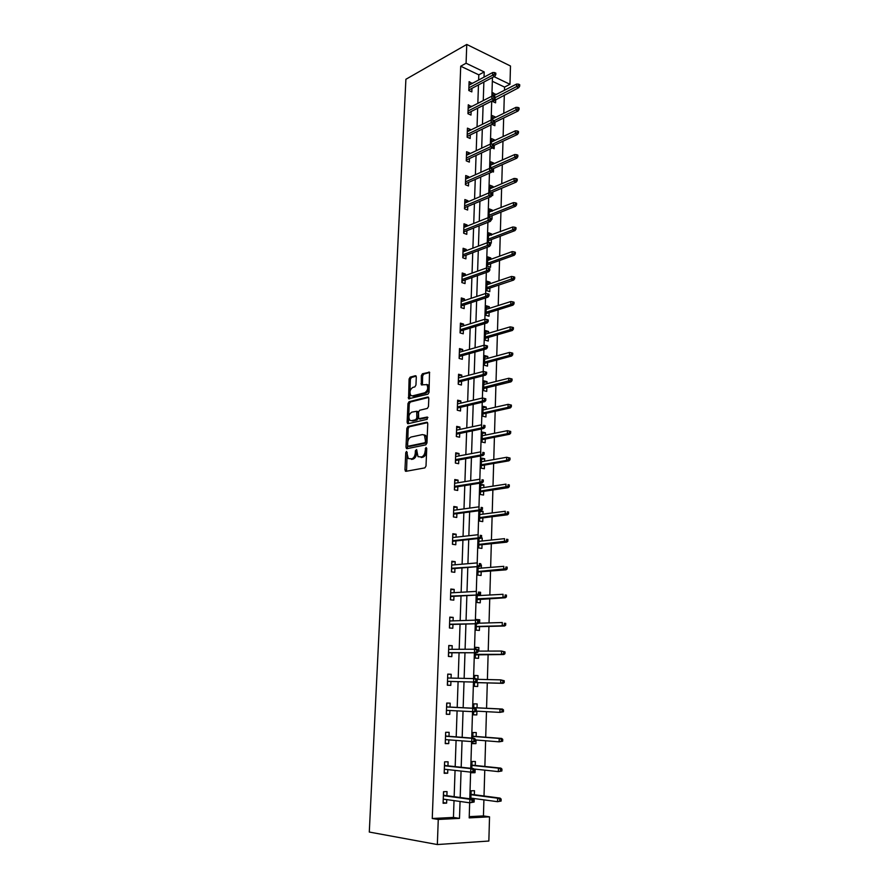 <?xml version="1.0" encoding="UTF-8"?>
<svg xmlns="http://www.w3.org/2000/svg" width="889" height="889" viewBox="0 0 889 889"><rect width="100%" height="100%" fill="white"/><g stroke="black" fill="none" stroke-linecap="round" stroke-linejoin="round"><path stroke-width="1.33" d="M406.517 451.39L405.751 452.657L404.962 469.881L405.929 471.326L424.864 467.881L426.009 466.025L426.731 448.456L426.031 447.445L425.142 451.012C424.798 454.257 423.586 456.235 421.508 456.957L418.008 456.668L416.597 449.567L415.396 450.723L415.296 452.968C414.952 456.179 413.763 458.135 411.729 458.846L408.307 458.58L406.517 451.39M407.184 452.312L406.529 471.214M426.731 448.3L426.464 451.279L425.142 451.012M416.863 450.323L416.619 453.234L415.296 452.968M416.308 377.014L415.341 375.725L410.173 377.136L409.084 378.992L408.584 398.761L427.931 394.183L429.054 392.305L429.509 372.191L422.442 373.769L421.33 375.647L421.33 384.837L426.853 384.637C428.442 387.982 427.742 390.682 424.775 392.76L412.44 395.905L410.807 395.461C409.24 392.171 409.907 389.493 412.818 387.415L414.852 386.882L415.952 385.026L416.308 377.014M478.638 80.01L478.815 74.843L460.713 66.219L466.08 63.241L466.769 44.45L405.895 79.277L369.291 832.048L437.344 844.55L438.266 819.458L459.491 818.369L460.058 801.456M460.713 66.219L432.254 818.502L438.266 819.458M407.94 426.498L406.851 428.331L405.984 447.289L406.94 448.701L425.82 444.844L426.953 442.978L427.765 423.642L426.764 422.242L407.94 426.498L409.251 426.787L408.151 428.609L407.518 448.578M407.118 422.331L407.973 403.55L409.062 401.706L427.809 397.005L428.809 398.361L428.465 406.54L427.342 408.418L419.641 410.262L418.519 412.129L418.652 418.719L427.298 417.041L427.198 419.319L408.073 423.697L407.118 422.331L408.418 422.619L409.262 403.85L407.973 403.55M432.254 818.502L453.446 817.436L454.023 800.622M454.157 796.688L455.057 770.396M455.179 766.629L456.079 740.493M456.201 736.881L457.09 710.889M457.202 707.444L458.091 681.652M458.202 678.24L459.068 652.782M459.191 649.292L460.046 624.2M460.169 620.633L461.013 595.919M461.135 592.263L461.969 567.915M462.102 564.182L462.925 540.19M463.047 536.389L463.858 512.753M463.991 508.875L464.78 485.583M464.925 481.638L465.703 458.68M465.836 454.657L466.614 432.043M466.758 427.953L467.514 405.673M467.658 401.517L468.403 379.547M468.547 375.336L469.292 353.689M469.436 349.399L470.17 328.074M470.314 323.729L471.037 302.704M471.181 298.293L471.892 277.579M472.048 273.112L472.737 252.698M472.892 248.164L473.581 228.04M473.737 223.461L474.415 203.625M474.57 198.992L475.248 179.434M475.404 174.744L476.06 155.475M476.226 150.73L476.871 131.739M477.037 126.938L477.671 108.214M477.838 103.368L478.471 84.911M446.889 795.699L447.034 791.588L443.522 791.699L443.111 803.267L446.622 803.123L446.745 799.611M447.945 765.851L448.089 761.806L444.6 761.84L444.189 773.286L447.678 773.219L447.812 769.596M448.989 736.314L449.134 732.325L445.667 732.292L445.256 743.626L448.734 743.626L448.856 739.904M450.023 707.077L450.167 703.155L446.723 703.055L446.311 714.267L449.767 714.345L449.901 710.511M451.056 678.085L451.19 674.284L447.756 674.106L447.356 685.208L450.79 685.352L450.934 681.463M452.068 649.326L452.201 645.703L448.789 645.47L448.4 656.449L451.812 656.66L451.945 652.793M453.079 620.855L453.201 617.411L449.812 617.11L449.423 627.978L452.812 628.256L452.957 624.4M454.079 592.674L454.19 589.407L450.823 589.04L450.434 599.797L453.812 600.142L453.946 596.297M455.068 564.782L455.179 561.67L451.834 561.248L451.445 571.905L454.801 572.305L454.935 568.482M456.046 537.167L456.146 534.222L452.823 533.733L452.445 544.279L455.779 544.746L455.913 540.945M457.013 509.83L457.113 507.041L453.801 506.497L453.423 516.942L456.746 517.465L456.879 513.675M457.968 482.76L458.068 480.138L454.779 479.527L454.401 489.861L457.702 490.45L457.835 486.683M458.924 455.957L459.013 453.49L455.735 452.823L455.368 463.058L458.646 463.702L458.78 459.946M459.857 429.42L459.946 427.109L456.69 426.376L456.324 436.521L459.591 437.221L459.713 433.476M460.791 403.139L460.869 400.972L457.635 400.194L457.268 410.229L460.513 410.996L460.646 407.273M461.713 377.114L461.791 375.102L458.568 374.258L458.213 384.204L461.435 385.026L461.569 381.314M462.624 351.344L462.691 349.466L459.491 348.577L459.135 358.434L462.347 359.3L462.48 355.6M463.536 325.819L463.591 324.085L460.413 323.152L460.058 332.897L463.247 333.82L463.38 330.141M464.425 300.549L464.48 298.948L461.313 297.959L460.969 307.616L464.147 308.594L464.269 304.927M465.314 275.501L465.369 274.045L462.213 273.001L461.869 282.569L465.025 283.591L465.158 279.946M466.192 250.709L466.236 249.376L463.113 248.287L462.769 257.766L465.903 258.843L466.036 255.21M467.069 226.139L467.103 224.95L463.991 223.806L463.658 233.196L466.781 234.318L466.903 230.696M467.925 201.803L467.97 200.736L464.869 199.547L464.525 208.848L467.636 210.026L467.758 206.415M468.781 177.7L468.814 176.755L465.736 175.522L465.403 184.734L468.492 185.957L468.614 182.367M469.625 153.819L469.659 152.997L466.592 151.719L466.258 160.853L469.336 162.109L469.459 158.542M470.47 130.15L470.492 129.461L467.436 128.138L467.114 137.184L470.17 138.484L470.292 134.928M471.292 106.713L468.281 104.769L467.958 113.725L471.003 115.081L471.126 111.536M472.115 83.488L469.114 81.621L468.792 90.5L471.826 91.889L471.948 88.355M469.225 816.647L483.438 815.924L483.905 799.856M484.016 795.999L484.772 770.152M484.872 766.462L485.616 740.759M485.716 737.214L486.461 711.667M486.561 708.266L487.294 682.908M487.394 679.563L488.117 654.515M488.217 651.092L488.928 626.401M489.028 622.9L489.739 598.575M489.839 594.997L490.539 571.016M490.639 567.371L491.328 543.735M491.428 540.023L492.106 516.72M492.217 512.942L492.884 489.972M492.995 486.127L493.651 463.491M493.762 459.569L494.406 437.255M494.528 433.276L495.162 411.274M495.284 407.229L495.906 385.548M496.029 381.448L496.651 360.067M496.762 355.9L497.373 334.82M497.496 330.597L498.096 309.817M498.229 305.538L498.818 285.047M498.94 280.713L499.529 260.521M499.651 256.121L500.229 236.207M500.363 231.762L500.929 212.127M501.063 207.637L501.618 188.279M501.752 183.723L502.307 164.632M502.441 160.042L502.985 141.218M503.118 136.562L503.663 118.004M503.796 113.314L504.319 95.012M504.463 90.267L504.552 87.089L492.339 81.277M473.404 802.056L474.137 802.022L474.248 798.555M474.359 794.744L474.482 790.71L471.114 790.81L470.859 798.944M471.692 772.108L471.67 772.763L475.037 772.697L475.148 769.118M475.259 765.462L475.382 761.495L472.026 761.529L471.815 768.396M472.637 741.77L472.581 743.66L475.926 743.66L476.037 739.992M476.148 736.481L476.271 732.569L472.926 732.547L472.759 738.17M473.581 711.745L473.481 714.856L476.804 714.923L476.926 711.156M477.026 707.8L477.149 703.944L473.826 703.855L473.693 708.266M474.504 682.074L474.37 686.341L477.682 686.475L477.793 682.663M477.893 679.34L478.015 675.607L474.715 675.451L474.615 678.64L474.682 676.44M475.426 652.759L475.259 658.104L478.538 658.316L478.66 654.515M478.76 651.115L478.871 647.559L475.593 647.325L475.526 649.281M476.326 623.745L476.126 630.157L479.393 630.423L479.515 626.645M479.616 623.178L479.727 619.777L476.46 619.489L476.437 620.233M506.408 596.919L506.452 595.119L505.152 594.974L505.096 596.775L506.408 596.919L505.319 597.775L502.963 597.53L503.052 594.285L477.204 595.686L477.249 595.019L476.993 602.486L480.249 602.82L480.36 599.053M480.471 595.508L480.571 592.274L479.804 592.185M478.115 566.604L477.849 575.094L481.082 575.483L481.193 571.727M481.305 568.115L481.405 565.037L480.705 564.948M478.993 538.467L478.693 547.957L481.916 548.413L482.027 544.679M482.138 541.001L482.227 538.067L480.96 537.889M482.96 514.142L483.049 511.364L479.86 510.831L479.538 521.098L482.738 521.61L482.849 517.887M483.783 487.539L483.86 484.927L480.682 484.338L480.371 494.495L483.549 495.062L483.66 491.361M484.583 461.202L484.661 458.735L481.505 458.091L481.193 468.147L484.349 468.77L484.472 465.091M485.383 435.121L485.461 432.787L482.316 432.087L482.005 442.055L485.15 442.744L485.261 439.066M486.172 409.284L486.239 407.095L483.127 406.351L482.816 416.219L485.939 416.952L486.05 413.296M486.961 383.704L487.028 381.648L483.916 380.848L483.616 390.627L486.728 391.416L486.839 387.771M487.739 358.356L487.794 356.445L484.705 355.589L484.405 365.268L487.505 366.112L487.617 362.49M488.506 333.253L488.561 331.475L485.494 330.564L485.194 340.165L488.272 341.054L488.383 337.442M489.272 308.383L489.317 306.738L486.261 305.783L485.972 315.284L489.028 316.228L489.139 312.628M490.028 283.747L490.072 282.235L487.028 281.224L486.739 290.647L489.783 291.636L489.895 288.058M490.772 259.344L490.817 257.954L487.794 256.899L487.494 266.233L490.528 267.267L490.639 263.7M491.517 235.163L491.55 233.907L488.539 232.796L488.25 242.041L491.273 243.13L491.384 239.574M491.35 218.961L492.006 219.205L492.117 215.671M492.25 211.215L492.284 210.071L489.294 208.915L489.017 217.783L489.061 216.905L515.564 206.248L513.386 205.403L489.094 215.205M492.039 195.247L492.728 195.513L492.839 191.991M492.973 187.479L493.006 186.457L490.028 185.256L489.783 192.991M492.228 171.533L493.451 172.033L493.562 168.521M493.695 163.954L493.728 163.054L490.761 161.82L490.55 168.443M492.273 147.952L494.162 148.763L494.273 145.274M494.406 140.651L494.44 139.873L491.484 138.584L491.317 144.129M491.961 124.404L494.873 125.705L494.973 122.226M495.117 117.559L495.14 116.892L492.206 115.57L492.062 120.037M492.673 100.613L492.65 101.502L495.573 102.857L495.673 99.39M495.818 94.679L492.917 92.756L492.817 96.179M466.769 44.45L510.486 66.008L509.975 84.299L494.073 76.676M504.552 87.089L509.975 84.299M483.438 815.924L489.528 816.835L488.85 841.027L437.344 844.55M484.038 77.132L484.205 71.942L466.08 63.241M460.191 797.5L461.058 771.063M461.191 767.263L462.058 740.981M462.18 737.348L463.047 711.211M463.158 707.744L464.014 681.807M464.136 678.374L464.98 652.77M465.091 649.259L465.925 624.034M466.047 620.444L466.869 595.597M466.992 591.918L467.803 567.438M467.925 563.693L468.725 539.567M468.847 535.745L469.636 511.975M469.77 508.086L470.548 484.672M470.67 480.705L471.437 457.624M471.57 453.59L472.326 430.854M472.459 426.742L473.204 404.339M473.337 400.172L474.07 378.092M474.215 373.858L474.937 352.1M475.07 347.799L475.782 326.363M475.926 321.996L476.626 300.871M476.771 296.437L477.46 275.623M477.615 271.134L478.293 250.609M478.438 246.064L479.115 225.85M479.26 221.239L479.927 201.314M480.082 196.658L480.727 177.011M480.882 172.299L481.527 152.941M481.682 148.174L482.316 129.094M482.471 124.271L483.094 105.469M483.26 100.59L483.872 82.055M469.67 802.8L469.192 817.88L489.528 816.835M492.462 77.521L491.873 96.19M491.717 101.09L491.128 120.037M490.972 124.893L490.361 144.107M490.217 148.907L489.606 168.41M489.45 173.155L488.828 192.946M488.683 197.636L488.05 217.716M487.905 222.35L487.272 242.719M487.128 247.309L486.472 267.978M486.327 272.501L485.672 293.481M485.527 297.937L484.861 319.229M484.727 323.629L484.049 345.232M483.905 349.577L483.216 371.502M483.083 375.769L482.383 398.028M482.249 402.239L481.549 424.82M481.416 428.954L480.693 451.879M480.571 455.946L479.838 479.215M479.704 483.216L478.971 506.83M478.849 510.753L478.093 534.722M477.971 538.578L477.204 562.904M477.082 566.682L476.304 591.374M476.193 595.074L475.404 620.144M475.293 623.767L474.493 649.214M474.382 652.759L473.57 678.596M473.459 682.052L472.637 708.211M472.526 711.722L471.703 738.092M471.581 741.759L470.748 768.285M470.625 772.119L469.792 798.8M453.446 817.436L459.491 818.369M478.815 74.843L484.205 71.942M474.137 802.022L473.415 801.922M446.622 803.123L443.133 802.623M447.678 773.219L444.2 772.83M475.037 772.697L471.692 772.319M448.734 743.626L445.267 743.337M475.926 743.66L472.592 743.382M449.767 714.345L446.322 714.145M476.804 714.923L473.481 714.734M451.19 674.284L447.756 674.218M478.015 675.607L474.715 675.54M452.201 645.703L448.778 645.725M478.871 647.559L475.582 647.57M453.201 617.411L449.801 617.533M479.727 619.777L476.448 619.877M454.19 589.407L450.812 589.607M480.571 592.274L479.86 592.307M455.179 561.67L451.801 561.97M481.405 565.037L480.705 565.093M456.146 534.222L452.79 534.611M482.227 538.067L480.549 538.256M457.113 507.041L453.768 507.508M483.049 511.364L479.827 511.797M458.068 480.138L454.735 480.682M483.86 484.927L480.649 485.427M459.013 453.49L455.69 454.123M484.661 458.735L481.471 459.302M459.946 427.109L456.635 427.809M485.461 432.787L482.271 433.443M460.869 400.972L457.579 401.761M486.239 407.095L483.071 407.818M461.791 375.102L458.502 375.958M487.028 381.648L483.872 382.448M462.691 349.466L459.424 350.41M487.794 356.445L484.649 357.3M463.591 324.085L460.335 325.096M488.561 331.475L485.427 332.408M464.48 298.948L461.247 300.026M489.317 306.738L486.205 307.738M465.369 274.045L462.136 275.201M490.072 282.235L486.961 283.291M466.236 249.376L463.025 250.598M490.817 257.954L487.728 259.077M467.103 224.95L463.902 226.239M491.55 233.907L488.472 235.085M467.97 200.736L464.769 202.092M492.284 210.071L489.217 211.315M468.814 176.755L465.636 178.178M493.006 186.457L489.95 187.768M469.659 152.997L466.492 154.486M493.728 163.054L490.684 164.421M470.492 129.461L467.336 131.005M494.44 139.873L491.406 141.295M471.314 106.135L468.17 107.747M495.14 116.892L492.117 118.37M472.137 83.033L469.003 84.699M495.84 94.123L492.828 95.656M416.619 453.234C416.274 456.435 415.085 458.391 413.041 459.102L411.485 459.402M426.464 451.279C426.12 454.523 424.909 456.49 422.831 457.213L421.242 457.524M427.553 422.653L409.251 426.787M407.506 445.222L408.184 446.2L424.742 442.778L425.542 441.477L424.431 435.177L422.453 434.588L411.151 437.021C409.129 437.766 407.951 439.722 407.618 442.878L407.506 445.222M409.14 446.4L408.184 446.2M423.975 434.832L425.742 435.454L426.953 439.377L426.064 443.055L409.485 446.467M428.631 397.439L410.362 402.006L409.262 403.85M420.019 419.063L427.931 417.497M411.774 412.152C408.829 414.207 408.162 416.908 409.785 420.253L411.385 420.719L415.719 419.719L416.83 417.863L416.708 411.285L411.774 412.152M417.319 411.429L418.363 412.774L418.13 418.152L417.019 420.008L412.696 421.008M408.418 422.619L408.607 423.575M412.307 395.938L413.741 396.216L412.44 395.905M426.631 384.448L428.154 384.959C429.743 388.304 429.043 391.004 426.075 393.071L413.741 396.216M429.698 372.469L423.742 374.102L422.631 375.969L422.442 384.881M416.163 376.169L411.463 377.458L410.374 379.314L409.696 398.805M471.092 791.221L471.026 794.299L500.074 798.1L501.152 799.111L499.796 799.167L499.751 801.111L501.107 801.056L501.152 799.111M501.107 801.056L497.54 801.689L470.881 798.1L470.881 798.944M499.751 801.111L497.54 801.689L497.629 798.2L470.992 794.699M499.796 799.167L497.629 798.2L500.074 798.1M443.678 792.11L443.422 794.51M443.244 799.3L443.167 801.7M443.567 795.255L443.6 794.499L443.4 795.244M473.404 802.167L473.459 800.189L472.048 800.244L471.992 802.222L473.404 802.167L469.759 802.811L443.255 799.122M471.992 802.222L469.759 802.811L469.87 799.255L472.415 799.155L443.5 795.244M472.048 800.244L469.87 799.255L443.378 795.655M473.459 800.189L472.415 799.155M472.003 762.084L471.937 765.118M501.885 770.974L501.941 769.063L500.585 769.085L500.54 770.996L501.885 770.974L498.34 771.608L498.429 768.152L500.863 768.118L471.915 765.118M500.585 769.085L498.429 768.152L471.903 765.396M500.54 770.996L498.34 771.608L473.815 768.985M500.863 768.118L501.941 769.063M472.626 742.459L472.659 741.77M472.926 733.258L472.837 736.225L501.64 738.437L502.707 739.315L501.363 739.304L501.318 741.204L502.663 741.215L502.707 739.315M502.663 741.215L499.129 741.837L499.218 738.426L472.815 736.392M501.363 739.304L499.218 738.426L501.64 738.437M501.318 741.204L499.129 741.837L475.315 739.937M444.489 764.784L444.578 762.418M444.322 769.53L444.233 771.896M444.644 765.496L444.667 764.784L444.467 765.496M474.348 771.485L474.404 769.53L473.004 769.552L472.937 771.508L474.348 771.485L470.726 772.13L444.333 769.218M472.937 771.508L470.726 772.13L470.837 768.607L473.359 768.563L444.567 765.496M473.004 769.552L470.837 768.607L444.456 765.785M474.404 769.53L473.359 768.563M445.556 735.359L445.633 733.014M445.389 740.059L445.3 742.404M445.7 736.059L445.722 735.37L445.533 736.048M475.282 741.126L475.337 739.192L473.948 739.192L473.881 741.126L475.282 741.126L474.193 741.77L445.4 739.615M473.881 741.126L471.681 741.77L471.792 738.281L474.304 738.292L445.633 736.048M473.948 739.192L471.792 738.281L445.522 736.225M475.337 739.192L474.304 738.292M473.515 713.823L473.604 711.756M473.826 704.71L473.726 707.633L502.407 709.055L503.474 709.878L502.141 709.844L502.085 711.722L503.43 711.756L503.474 709.878M503.43 711.756L499.907 712.378L499.996 709L473.704 707.688M502.141 709.844L499.996 709L502.407 709.055M502.085 711.722L499.907 712.378L476.171 711.122M504.185 682.608L504.23 680.741L502.907 680.685L502.852 682.541L504.185 682.608L503.074 683.33L474.493 682.574L474.426 685.475M503.074 683.33L500.685 683.219L500.774 679.874L476.96 679.318M502.907 680.685L500.774 679.874L504.23 680.741M502.852 682.541L500.685 683.219L474.493 682.53M475.282 657.404L475.348 655.16M475.559 648.459L475.548 649.281M504.93 653.748L504.985 651.904L503.663 651.815L503.607 653.659L504.93 653.748L503.83 654.515L475.359 654.882M503.83 654.515L501.452 654.36L501.54 651.048L478.049 651.115M503.663 651.815L501.54 651.048L504.985 651.904M503.607 653.659L501.452 654.36L475.371 654.36M446.856 703.932L446.6 706.244M446.434 710.889L446.356 713.222M446.567 710.333L446.6 710.9L446.622 710.333M446.745 706.911L446.778 706.255L446.578 706.911M476.204 711.089L476.271 709.178L474.882 709.144L474.815 711.056L476.204 711.089L475.126 711.789L446.456 710.322M474.815 711.056L472.626 711.722L472.726 708.277L475.226 708.344L446.678 706.911M474.882 709.144L472.726 708.277L446.578 706.966M476.271 709.178L475.226 708.344M447.645 677.429L447.723 675.129M447.567 684.33L447.478 682.03M447.5 681.374L447.645 682.03L447.667 681.374M447.789 678.007L447.812 677.429L447.723 678.007M447.6 681.374L476.037 682.119L447.5 681.33M475.737 681.307L477.126 681.374L477.182 679.485L475.804 679.418L475.737 681.307L473.559 682.007L473.659 678.596L447.623 678.007M475.804 679.418L473.659 678.596L476.148 678.707L477.182 679.485M476.037 682.119L477.126 681.374M448.667 648.892L448.756 646.625M448.589 655.738L448.501 653.448M448.534 652.782L448.678 653.459L448.701 652.793M448.634 652.793L476.949 652.748L448.534 652.626M476.66 651.87L478.026 651.97L478.082 650.092L476.715 649.992L476.66 651.87L474.482 652.593L474.582 649.214L448.656 649.337M476.715 649.992L474.582 649.214L477.06 649.381L478.082 650.092M476.949 652.748L478.026 651.97M449.69 620.655L449.767 618.411M449.612 627.434L449.523 625.167M449.545 624.489L449.69 625.178L449.712 624.489M449.645 624.5L477.849 623.7L449.556 624.222M477.56 622.745L478.927 622.867L478.982 621.011L477.615 620.889L477.56 622.745L475.393 623.489L475.504 620.144L449.678 620.966M477.615 620.889L478.982 621.011M477.849 623.7L478.927 622.867M450.69 592.696L450.779 590.474M450.623 599.408L450.534 597.164M450.556 596.475L450.701 597.175L450.723 596.475M450.656 596.486L478.738 594.941L450.567 596.108M478.449 593.908L479.804 594.063L479.871 592.218L478.504 592.074L478.449 593.908L476.304 594.674L476.404 591.374L450.69 592.874M478.504 592.074L479.871 592.218M478.738 594.941L479.804 594.063M451.69 565.026L451.768 562.815M451.623 571.671L451.534 569.438M451.556 568.738L451.701 569.46L451.723 568.749M451.656 568.749L479.627 566.482L451.579 568.26M479.338 565.382L480.682 565.548L480.738 563.737L479.393 563.559L479.338 565.382L477.193 566.171L477.293 562.893L451.69 565.071M479.393 563.559L480.738 563.737M479.627 566.482L480.682 565.548M452.845 537.523L452.757 535.434M452.612 544.201L452.523 541.99M452.545 541.279L452.69 542.012L452.712 541.29M452.645 541.29L480.493 538.301L478.082 537.945L452.568 540.701M480.216 537.134L481.56 537.334L481.616 535.534L480.271 535.334L480.216 537.134L478.082 537.945L478.182 534.711L452.679 537.545M480.271 535.334L481.616 535.534M480.493 538.301L481.56 537.334M453.834 510.264L453.734 508.33M453.59 516.965L453.501 514.82M453.523 514.098L453.668 514.842L453.69 514.098M453.623 514.109L481.36 510.419L478.96 510.019L453.557 513.42M481.082 509.186L482.416 509.408L482.471 507.63L481.138 507.408L481.082 509.186L478.96 510.019L479.06 506.819L453.668 510.286M481.138 507.408L482.471 507.63M481.36 510.419L482.416 509.408M454.801 483.272L454.701 481.482M454.568 489.895L454.468 487.917M454.501 487.172L454.635 487.939L454.657 487.183M454.59 487.194L482.216 482.816L479.827 482.371L454.523 486.405M481.938 481.516L483.26 481.76L483.316 480.004L481.994 479.749L481.938 481.516L479.827 482.371L479.927 479.204L454.635 483.305M481.994 479.749L483.316 480.004M482.216 482.816L483.26 481.76M455.768 456.546L455.657 454.901M455.535 463.091L455.435 461.269M455.457 460.524L455.59 461.302L455.624 460.535M455.557 460.546L483.06 455.49L480.682 455.001L455.49 459.646M482.794 454.123L484.105 454.401L484.161 452.657L482.849 452.379L482.794 454.123L480.682 455.001L480.782 451.856L455.601 456.579M482.849 452.379L484.161 452.657M483.06 455.49L484.105 454.401M456.724 430.087L456.613 428.587M456.49 436.555L456.379 434.888M456.413 434.132L456.546 434.921L456.568 434.132M456.502 434.154L483.894 428.442L481.538 427.909L456.446 433.165M483.627 427.009L484.938 427.309L484.994 425.575L483.683 425.286L483.627 427.009L481.538 427.909L481.638 424.798L456.557 430.12M483.683 425.286L484.994 425.575M483.894 428.442L484.938 427.309M457.657 403.884L457.546 402.517M457.435 410.274L457.324 408.762M420.264 419.186L419.264 418.897M457.357 407.995L457.491 408.796L457.513 407.995M457.446 408.018L484.727 401.661L482.383 401.083L457.391 406.929M484.461 400.161L485.772 400.483L485.816 398.772L484.516 398.45L484.461 400.161L482.383 401.083L482.483 398.005L457.502 403.917M484.727 401.661L485.772 400.483M484.516 398.45L482.483 398.005M458.602 377.936L458.48 376.703M458.368 384.248L458.257 382.881M458.291 382.103L458.413 382.926L458.446 382.114M458.38 382.126L485.55 375.136L483.216 374.525L458.324 380.959M485.294 373.591L486.583 373.936L486.639 372.235L485.338 371.891L485.294 373.591L483.216 374.525L483.316 371.48L458.435 377.969M485.55 375.136L486.583 373.936M485.338 371.891L483.316 371.48M459.524 352.233L459.402 351.133M459.302 358.467L459.18 357.256M459.213 356.467L459.335 357.3L459.369 356.478M459.302 356.5L486.361 348.888L484.038 348.232L459.257 355.233M486.105 347.277L487.394 347.643L487.45 345.965L486.161 345.599L486.105 347.277L484.038 348.232L484.138 345.21L459.357 352.277M486.361 348.888L487.394 347.643M486.161 345.599L484.138 345.21M460.435 326.774L460.313 325.807M460.213 332.942L460.091 331.875M460.124 331.075L460.258 331.919L460.28 331.086M460.213 331.108L487.172 322.885L484.861 322.196L460.169 329.752M486.916 321.218L488.194 321.607L488.25 319.94L486.961 319.551L486.916 321.218L484.861 322.196L484.95 319.207L460.28 326.83M487.172 322.885L488.194 321.607M486.961 319.551L484.95 319.207M461.347 301.571L461.213 300.726M461.124 307.661L461.002 306.738M461.035 305.927L461.158 306.783L461.191 305.938M461.124 305.96L487.961 297.148L485.672 296.404L461.08 304.516M487.717 295.415L488.994 295.826L489.039 294.181L487.761 293.77L487.717 295.415L485.672 296.404L485.761 293.448L461.191 301.627M487.961 297.148L488.994 295.826M487.761 293.77L485.761 293.448M462.247 276.601L462.113 275.879M462.024 282.624L461.902 281.835M461.924 281.024L462.058 281.88L462.091 281.024M462.024 281.046L488.75 271.645L486.472 270.878L461.98 279.524M488.506 269.867L489.772 270.3L489.828 268.667L488.561 268.234L488.506 269.867L486.472 270.878L486.561 267.945L462.091 276.657M488.75 271.645L489.772 270.3M488.561 268.234L486.561 267.945M463.136 251.865L463.002 251.276M462.925 257.821L462.791 257.165M462.813 256.343L462.947 257.221L462.98 256.354M462.913 256.376L489.539 246.397L487.261 245.586L462.88 254.765M489.294 244.564L490.55 245.008L490.606 243.397L489.339 242.953L489.294 244.564L487.261 245.586L487.361 242.686L462.98 251.92M489.539 246.397L490.55 245.008M489.339 242.953L487.361 242.686M463.702 231.896L463.825 232.785L463.858 231.907M463.791 231.929L490.306 221.394L488.05 220.55L463.758 230.24M490.072 219.505L491.328 219.972L491.373 218.383L490.117 217.905L490.072 219.505L488.05 220.55L488.139 217.683L463.858 227.428M490.306 221.394L491.328 219.972M490.117 217.905L488.139 217.683M476.148 629.612L476.26 626.723M505.674 625.189L505.719 623.367L504.407 623.256L504.363 625.078L505.674 625.189L504.574 626L502.218 625.8L502.296 622.522L478.482 623.211M504.407 623.256L505.719 623.367M504.363 625.078L502.218 625.8L476.248 626.467M504.574 626L476.237 626.723M477.004 602.097L477.071 599.897M505.319 597.775L477.082 599.608M505.152 594.974L506.452 595.119M505.096 596.775L502.963 597.53L477.104 598.853M478.138 566.593L478.071 568.371M507.13 568.938L507.186 567.149L505.885 566.982L505.841 568.771L507.13 568.938L506.041 569.838L477.949 571.983L477.882 574.85M506.041 569.838L503.707 569.538L503.796 566.326L478.06 568.382M505.885 566.982L507.186 567.149M505.841 568.771L477.96 571.516M478.704 547.868L478.815 545.001M478.971 539.267L478.927 541.334M507.852 541.234L507.897 539.467L506.608 539.267L506.563 541.034L507.852 541.234L506.774 542.168L504.441 541.834L504.53 538.656L478.904 541.334M506.608 539.267L507.897 539.467M506.563 541.034L478.804 544.446M506.774 542.168L478.793 545.013M479.804 512.631L479.76 514.553M479.649 518.298L479.56 521.098M508.564 513.798L508.608 512.053L507.33 511.831L507.286 513.586L508.564 513.798L507.486 514.787L505.174 514.398L505.263 511.253L479.738 514.553M507.33 511.831L508.608 512.053M507.286 513.586L479.649 517.631M507.486 514.787L479.627 518.298M480.627 486.261L480.593 488.039M509.275 486.65L509.319 484.916L508.041 484.672L507.997 486.405L509.275 486.65L508.197 487.672L480.449 491.839L480.382 494.495M508.197 487.672L505.897 487.239L505.985 484.127L480.571 488.039M508.041 484.672L509.319 484.916M507.997 486.405L480.471 491.084M481.438 460.135L481.405 461.769L506.697 457.268L510.019 458.046L508.741 457.779L508.697 459.502L509.975 459.757L510.019 458.046M509.975 459.757L508.897 460.824L481.271 465.647L481.216 468.159M508.897 460.824L506.608 460.358L481.293 464.791M508.697 459.502L506.608 460.358L506.697 457.268L508.741 457.779M482.249 434.254L482.227 435.754L507.397 430.676L510.708 431.443L509.441 431.154L509.397 432.854L510.664 433.143L510.708 431.443M482.105 439.699L482.027 442.066M510.664 433.143L509.597 434.243L507.319 433.732L482.105 438.755M509.397 432.854L507.319 433.732L507.397 430.676L509.441 431.154M509.597 434.243L482.082 439.699M483.049 408.629L483.027 409.996L508.097 404.339L510.13 404.784L510.086 406.473L511.342 406.784L511.386 405.095L510.13 404.784M511.342 406.784L510.286 407.918L482.883 413.996L482.838 416.219M510.286 407.918L508.019 407.362L482.916 412.963M510.086 406.473L508.019 407.362L508.097 404.339M483.838 383.248L483.827 384.481M512.02 380.681L512.064 379.014L510.819 378.681L510.775 380.348L512.02 380.681L510.964 381.848L483.683 388.549L483.627 390.627M510.964 381.848L508.719 381.259L508.797 378.258L483.805 384.481M510.775 380.348L483.716 387.415M508.797 378.258L510.819 378.681M484.627 358.1L484.616 359.212L509.486 352.433L511.497 352.822L511.453 354.467L512.697 354.822L512.742 353.177L511.497 352.822M484.483 363.323L484.427 365.279M512.697 354.822L511.642 356.033L509.397 355.4L484.505 362.112M511.453 354.467L509.397 355.4L509.486 352.433M511.642 356.033L484.461 363.334M485.405 333.186L485.394 334.175L510.164 326.863L512.164 327.219L512.12 328.852L513.364 329.219L513.398 327.597L512.164 327.219M485.261 338.353L485.205 340.165M513.364 329.219L512.308 330.475L510.086 329.797L485.283 337.053M512.12 328.852L510.086 329.797L510.164 326.863M512.308 330.475L485.25 338.353M486.183 308.505L486.172 309.372L510.831 301.538L512.831 301.86L512.786 303.471L514.02 303.871L514.064 302.249L512.831 301.86M486.039 313.606L485.983 315.295M514.02 303.871L512.975 305.149L510.753 304.438L486.061 312.228M512.786 303.471L510.753 304.438L510.831 301.538M512.975 305.149L486.016 313.606M486.939 284.058L486.939 284.802M514.675 278.757L514.709 277.157L513.486 276.735L513.442 278.346L514.675 278.757L513.631 280.068L486.783 289.103L486.761 290.647M513.631 280.068L511.431 279.324L511.497 276.446L486.916 284.802M513.442 278.346L486.828 287.625M511.497 276.446L513.486 276.735M487.694 259.844L487.694 260.455L512.164 251.598L514.142 251.865L514.098 253.443L515.32 253.887L515.353 252.298L514.142 251.865M515.32 253.887L514.275 255.232L487.539 264.811L487.516 266.233M514.275 255.232L512.086 254.454L487.594 263.266M514.098 253.443L512.086 254.454L512.164 251.598M488.45 235.841L512.82 226.984L514.787 227.217L514.742 228.784L515.953 229.24L515.998 227.673L514.787 227.217M488.317 240.741L488.272 242.052M515.953 229.24L514.92 230.629L512.742 229.807L488.35 239.119M514.742 228.784L512.742 229.807L512.82 226.984M514.92 230.629L488.294 240.752M489.194 212.06L513.464 202.603L515.431 202.803L515.387 204.359L516.587 204.837L516.631 203.281L515.431 202.803M515.387 204.359L513.386 205.403L513.464 202.603M516.587 204.837L515.564 206.248M517.22 180.667L517.254 179.122L516.064 178.622L516.02 180.167L517.22 180.667L516.187 182.112L514.031 181.223L514.109 178.445L489.917 188.779M516.02 180.167L489.839 191.502M516.187 182.112L490.339 193.046M514.109 178.445L516.064 178.622M464.569 207.682L464.691 208.582L464.725 207.693M464.658 207.715L491.072 196.636L488.828 195.747L464.636 205.948M490.839 194.691L492.084 195.18L492.139 193.602L490.884 193.102L490.839 194.691L488.828 195.747L488.917 192.902L464.736 203.159M491.072 196.636L492.084 195.18M490.884 193.102L488.917 192.902M465.436 183.701L465.558 184.601L465.592 183.701M465.525 183.734L491.839 172.099L489.606 171.188L465.503 181.878M491.606 170.11L492.839 170.621L492.895 169.054L491.65 168.543L491.606 170.11L489.606 171.188L489.695 168.365L465.603 179.111M491.839 172.099L492.839 170.621M491.65 168.543L489.695 168.365M490.661 165.154L514.742 154.519L516.687 154.675L516.653 156.197L517.843 156.708L517.876 155.186L516.687 154.675M517.843 156.708L516.82 158.186L514.675 157.264L490.572 168.021M516.653 156.197L514.675 157.264L514.742 154.519M516.82 158.186L492.628 168.943M466.292 159.931L466.414 160.842L466.447 159.931M466.381 159.964L492.584 147.807L490.361 146.852L466.358 158.031M492.362 145.763L493.595 146.285L493.639 144.74L492.406 144.207L492.362 145.763L490.361 146.852L490.45 144.062L466.458 155.297M492.584 147.807L493.595 146.285M492.406 144.207L490.45 144.062M491.384 142.018L515.376 130.816L517.309 130.939L517.276 132.45L518.454 132.983L518.498 131.472L517.309 130.939M518.454 132.983L517.431 134.483L515.298 133.539L492.439 144.218M517.276 132.45L515.298 133.539L515.376 130.816M517.431 134.483L493.617 145.574M467.147 136.384L467.258 137.239L467.292 136.384M467.236 136.417L493.339 123.738L491.128 122.76L467.214 134.417M493.106 121.649L494.34 122.193L494.384 120.66L493.151 120.104L493.106 121.649L491.128 122.76L491.206 119.993L467.314 131.705M493.339 123.738L494.34 122.193M493.151 120.104L491.206 119.993M519.065 109.469L519.109 107.969L517.931 107.425L517.887 108.925L519.065 109.469L518.054 111.003L515.931 110.025L515.998 107.325L492.095 119.048M517.887 108.925L494.262 120.604M518.054 111.003L494.006 122.693M515.998 107.325L517.931 107.425M467.981 113.047L468.092 113.792L468.136 113.047M468.07 113.081L494.073 99.901L491.873 98.879L468.059 111.003M493.851 97.757L495.073 98.323L495.117 96.801L493.895 96.234L493.851 97.757L491.873 98.879L491.961 96.145L468.159 108.314M494.073 99.901L495.073 98.323M493.895 96.234L491.961 96.145M519.676 86.177L519.709 84.699L518.531 84.133L518.498 85.611L519.676 86.177L518.665 87.744L492.65 101.446M518.665 87.744L516.542 86.733L516.62 84.055L492.884 96.19M518.498 85.611L495.095 97.646M516.62 84.055L518.531 84.133M468.814 89.922L468.925 90.556L468.97 89.933M468.903 89.967L494.806 76.287L492.617 75.232L468.892 87.811M494.584 74.087L495.795 74.676L495.84 73.165L494.628 72.576L494.584 74.087L492.617 75.232L492.706 72.52L468.992 85.155M494.806 76.287L495.795 74.676M494.628 72.576L492.706 72.52M407.051 452.923L405.751 452.657M426.553 449.023L425.231 448.756M416.708 450.99L415.396 450.723M413.041 459.102L411.729 458.846M422.831 457.213L421.508 456.957M406.284 470.125L404.962 469.881M427.32 422.364L426.764 422.242M407.295 447.556L405.984 447.289M408.151 428.609L406.851 428.331M426.064 443.055L424.742 442.778M426.853 441.755L425.542 441.477M426.953 439.377L425.642 439.099M410.362 402.006L409.062 401.706M428.409 397.15L427.809 397.005M417.019 420.008L415.719 419.719M418.13 418.152L416.83 417.863M418.363 412.774L417.063 412.474M426.075 393.071L424.775 392.76M422.286 384.004L420.986 383.692M422.631 375.969L421.33 375.647M423.742 374.102L422.442 373.769M429.498 372.18L428.854 372.013M409.54 397.905L408.24 397.605M410.374 379.314L409.084 378.992M411.463 377.458L410.173 377.136M415.952 375.869L415.341 375.725M406.117 471.281L405.351 471.148M407.084 448.667L406.362 448.523M425.742 435.454L424.431 435.177M418.008 411.585L416.708 411.285M408.162 423.675L407.484 423.531M428.154 384.959L426.853 384.637M421.997 385.004L421.33 384.837M409.24 398.917L408.584 398.761"/></g></svg>
